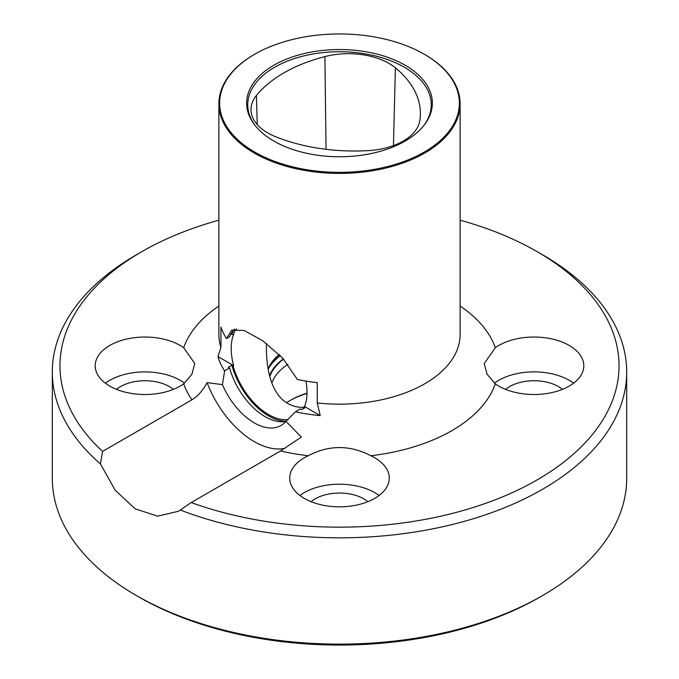 <?xml version="1.0" encoding="UTF-8"?>
<svg xmlns="http://www.w3.org/2000/svg" width="679" height="679" viewBox="0 0 679 679"><rect width="100%" height="100%" fill="white"/><g stroke="black" fill="none" stroke-linecap="round" stroke-linejoin="round"><path stroke-width="1.02" d="M285.087 448.259A76.583 44.211 -120 0 1 207.07 382.625C203.216 390.119 198.166 395.849 191.928 399.812L102.571 451.408L100.441 463.91A287.192 165.803 180 0 1 52.308 372.024L52.308 478.33A287.192 165.803 0 0 0 136.428 595.568A287.192 165.803 0 0 0 542.572 595.568A287.192 165.803 0 0 0 626.692 478.33L626.692 372.024A287.192 165.803 180 0 1 475.096 518.187A287.192 165.803 180 0 1 180.351 510.048L191.181 502.562L280.546 450.975L301.349 437.055L285.978 421.311A53.633 30.962 60 0 1 281.021 425.504A53.633 30.962 60 0 1 222.44 384.637L224.613 370.878A123.043 71.04 180 0 1 217.976 356.577L220.947 347.351L220.947 327.032A120.616 69.64 180 0 0 226.489 338.532L229.621 336.725A53.633 30.962 60 0 1 234.628 329.094M542.572 595.568L539.864 597.13A283.355 163.597 180 0 1 139.136 597.13L136.428 595.568M184.552 383.202A49.779 28.739 0 0 0 109.777 380.316A49.779 28.739 0 0 0 105.398 383.202M183.703 347.716A49.779 28.739 0 0 0 128.39 338.677A49.779 28.739 0 0 0 95.196 365.777A49.779 28.739 0 0 0 128.39 392.869A49.779 28.739 0 0 0 183.703 383.839L191.919 374.231L194.754 363.554L183.703 347.716A158.911 91.75 180 0 1 218.884 306.042M173.391 389.373A34.459 19.895 0 0 0 169.351 386.563A34.459 19.895 0 0 0 116.567 389.373M573.602 383.202A49.779 28.739 0 0 0 495.297 382.574A49.779 28.739 0 0 0 494.448 383.202M495.297 383.839A49.779 28.739 0 0 0 550.61 392.869A49.779 28.739 0 0 0 583.804 365.777A49.779 28.739 0 0 0 550.61 338.677A49.779 28.739 0 0 0 495.297 347.716L484.246 363.554L487.072 374.222L495.297 383.839A158.911 91.75 180 0 1 370.785 455.728A49.779 28.739 0 0 1 389.279 478.075A49.779 28.739 0 0 1 339.5 506.823A49.779 28.739 0 0 1 289.721 478.075A49.779 28.739 0 0 1 308.215 455.728C329.06 444.847 349.923 444.847 370.785 455.728M562.433 389.373A34.459 19.895 0 0 0 558.393 386.563A34.459 19.895 0 0 0 505.609 389.373M379.077 495.509A49.779 28.739 0 0 0 370.785 490.586A49.779 28.739 0 0 0 299.923 495.509M367.908 501.679A34.459 19.895 0 0 0 363.868 498.87A34.459 19.895 0 0 0 311.092 501.679M286.597 402.74A68.986 39.832 180 0 1 290.722 400.143A68.986 39.832 180 0 1 307.018 393.166M307.01 393.489A70.896 40.935 0 0 0 290.052 400.534M254.752 152.079A119.852 69.199 0 0 0 424.248 152.079A119.852 69.199 0 0 0 424.248 54.218A119.852 69.199 0 0 0 254.752 54.218A119.852 69.199 0 0 0 254.752 152.079M405.159 65.235A92.853 53.607 180 0 1 424.265 125.029A92.853 53.607 180 0 1 339.5 156.756A92.853 53.607 180 0 1 254.735 125.029A92.853 53.607 180 0 1 286.844 58.988A92.853 53.607 180 0 1 405.159 65.235M424.519 54.371A120.616 69.64 180 0 1 424.791 54.532A120.616 69.64 180 0 1 460.116 103.768A120.616 69.64 180 0 1 385.655 168.112A120.616 69.64 180 0 1 254.209 153.013A120.616 69.64 180 0 1 218.884 103.768A120.616 69.64 180 0 1 254.209 54.532A120.616 69.64 180 0 1 254.481 54.371M234.051 329.68A55.262 31.905 -120 0 0 231.904 333.975L233.135 334.696L233.678 334.382A53.633 30.962 -120 0 0 233.678 365.642L233.135 365.956L231.904 365.243L228.382 367.28L229.621 367.993L224.613 370.878M233.678 365.642L217.976 356.577M226.489 338.532L231.726 330.121L244.126 330.469L262.671 340.722L282.668 358.096L297.334 379.434A120.616 69.64 180 0 0 317.254 382.633L317.254 402.953L320.225 415.607L304.523 406.543A53.633 30.962 -120 0 0 305.889 381.063M320.225 415.607A123.043 71.04 180 0 1 295.458 411.78L300.466 408.894L301.697 409.607L305.219 407.57L303.98 406.857L304.523 406.543M295.458 411.78L285.978 421.311M285.884 421.421A53.633 30.962 60 0 1 229.621 367.993M423.755 125.683A91.75 52.97 0 0 0 404.378 67.255A91.75 52.97 0 0 0 287.981 60.881A91.75 52.97 0 0 0 255.245 125.683M324.893 56.595A137.854 79.587 0 0 0 256.433 95.433A57.435 33.161 0 0 0 251.001 110.108A57.435 33.161 0 0 0 275.589 136.725A137.854 79.587 0 0 0 368.527 150.594A57.435 33.161 0 0 0 419.851 120.531A137.854 79.587 0 0 0 420.369 114.938A137.854 79.587 0 0 0 395.39 67.815A57.435 33.161 0 0 0 324.893 56.595L326.047 149.312M303.785 407.332C298.098 407.553 292.768 406.263 287.786 403.462C270.106 393.396 266.024 366.609 266.363 343.43M279.12 354.455A73.137 42.225 0 0 0 268.146 369.028M271.829 383.049A68.986 39.832 180 0 1 288.006 364.284M283.669 359.174A71.04 41.012 0 0 0 269.784 376.658M231.904 365.243A55.262 31.905 -120 0 0 286.088 421.226M230.504 334.789L231.904 333.975M236.453 328.942A53.633 30.962 -120 0 0 233.135 334.696M233.135 365.956A53.633 30.962 -120 0 0 288.032 419.588M303.097 408.8A53.633 30.962 -120 0 0 303.98 406.857M100.441 463.91L115.243 490.314L135.223 508.877L157.647 516.159L178.365 511.279L180.351 510.048M207.07 382.625L222.44 384.637M191.181 502.562A279.527 161.381 0 0 0 558.189 466.295A279.527 161.381 0 0 0 537.157 251.663A279.527 161.381 0 0 0 460.116 220.191M218.884 220.191A279.527 161.381 0 0 0 141.843 251.663A279.527 161.381 0 0 0 102.571 451.408M52.308 372.024A287.192 165.803 180 0 1 136.428 254.786L141.843 251.663M537.157 251.663L542.572 254.786A287.192 165.803 180 0 1 626.692 372.024M269.538 375.716A71.609 41.343 180 0 1 283.372 358.86M272.058 361.941A74.665 43.108 180 0 1 279.476 354.803M280.376 355.703A74.665 43.108 0 0 0 268.18 369.266M308.215 455.728A158.911 91.75 180 0 1 280.546 450.975M317.254 402.953A120.616 69.64 0 0 0 460.116 334.509L460.116 103.768M218.884 103.768L218.884 334.509A120.616 69.64 0 0 0 220.947 347.351M191.928 399.812A158.911 91.75 180 0 1 183.703 383.839M460.116 306.042A158.911 91.75 180 0 1 495.297 347.716M256.433 95.433L257.239 124.546M395.39 67.815L393.455 145.595M254.752 54.218L254.209 54.532M424.248 54.218L424.791 54.532"/></g></svg>
